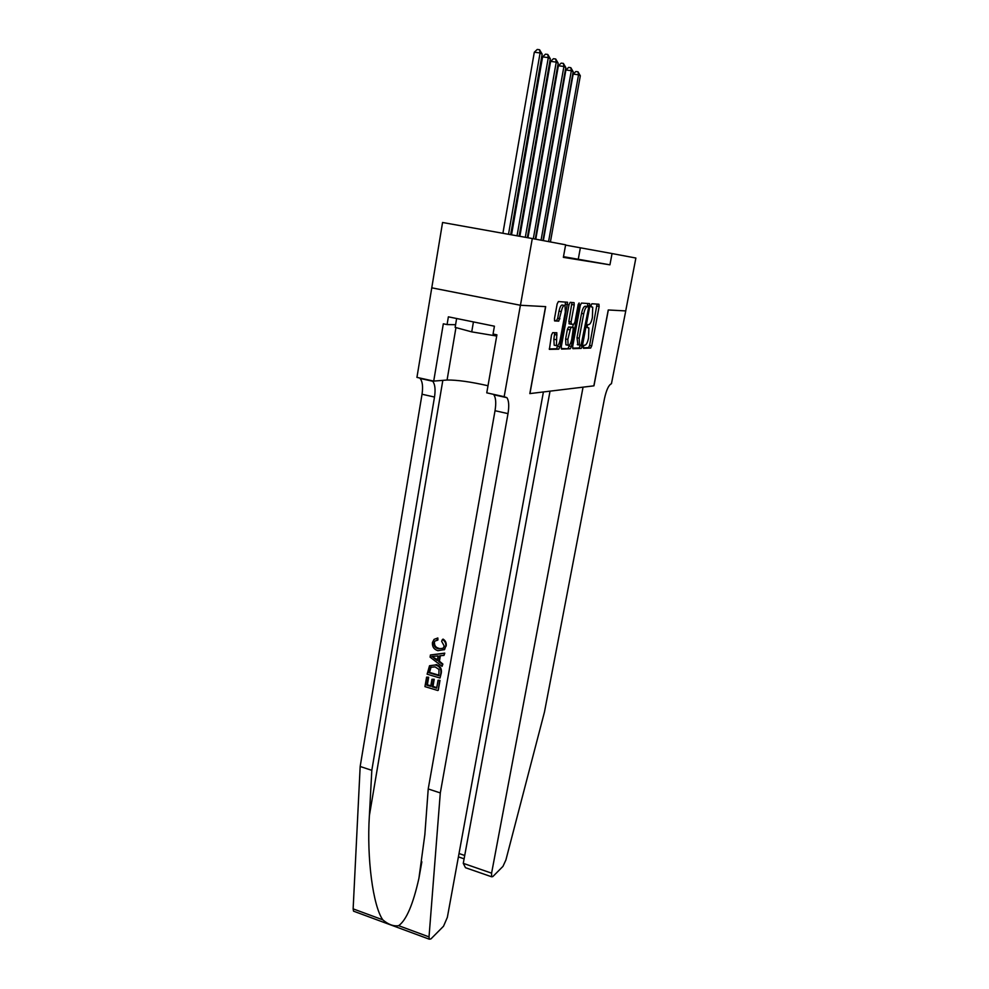 <?xml version="1.0" encoding="UTF-8"?>
<svg xmlns="http://www.w3.org/2000/svg" width="989" height="989" viewBox="0 0 989 989"><rect width="100%" height="100%" fill="white"/><g stroke="black" fill="none" stroke-linecap="round" stroke-linejoin="round"><path stroke-width="1.48" d="M583.337 346.78L583.522 348.313L590.656 348.066L591.719 345.866L599.149 306.466L598.901 304.216L591.867 303.759L591.101 305.304L591.162 306.837L592.72 307.233L592.386 317.518C591.447 321.808 590.285 324.157 588.9 324.565L587.973 324.54L587.206 326.098L587.268 327.606L588.863 327.952L588.529 338.077C587.59 342.355 586.428 344.728 585.043 345.186L584.103 345.21L583.337 346.78M552.703 332.663L551.479 335.061L549.402 349.377L558.76 349.179L559.947 346.818L567.599 302.263L558.389 301.558L557.166 303.92L554.483 318.631L554.619 320.931L558.748 321.141L561.27 311.584C562.37 306.887 563.606 304.896 564.991 305.613L565.337 311.77L560.207 339.647C559.106 344.395 557.845 346.397 556.436 345.68L556.844 332.774L552.703 332.663M532.292 238.547L565.634 244.815L563.359 257.35L609.929 264.829L612.055 253.555L635.878 258.03L625.716 310.917L608.334 309.977L593.956 385.834L583.053 387.156L491.595 873.163L491.62 876.786L492.806 876.6L502.968 866.364L505.898 859.973L544.469 712.018L604.44 398.765C606.393 389.913 608.73 384.894 611.449 383.72L625.753 310.917L608.247 309.977L593.857 385.846L529.943 393.585L545.681 306.627L520.449 305.267L532.292 238.547L442.565 222.488L431.773 287.824L520.449 305.267M572.68 346.434L572.965 348.684L581.248 348.4L582.348 346.15L589.877 305.91L589.617 303.611L581.445 303.079L580.308 305.329L572.68 346.434M570.282 348.771L561.591 349.08L561.27 346.78L569.021 304.637L570.196 302.337L574.09 302.683L574.213 304.958L571.073 321.907L571.382 324.244L573.805 324.281L574.955 322.006L578.194 304.501L579.121 302.98L579.195 304.563L571.419 346.471L570.282 348.771L561.208 348.561M587.466 260.886L582.125 259.922L587.466 260.886M580.481 259.761L575.066 258.784L580.481 259.761M573.274 258.599L567.773 257.597L573.274 258.599M556.263 334.888L556.659 332.675M563.421 256.967L570.319 258.129L563.433 256.905M609.929 264.829L563.483 256.67M612.055 253.555L565.584 245.111M578.293 259.081L580.358 247.88M583.263 347.819L588.542 347.634L589.617 345.445L597.047 304.105M587.515 306.578L587.726 303.487M572.606 348.177L579.097 347.955L580.271 345.322M581.075 345.297L588.467 308.321L588.393 306.788L587.281 306.664C585.871 307.023 584.684 309.396 583.72 313.797L579.183 338.189L579.48 345.025L581.075 345.297M586.143 306.306L588.282 306.726M577.91 344.889L577.007 337.756L581.544 313.365C582.509 308.976 583.695 306.602 585.117 306.244L586.106 306.306M569.503 323.811L568.86 321.474L571.976 302.449M573.261 324.281L572.68 327.396M569.392 345.149L569.231 346.026L571.419 346.471M567.834 339.425L568.119 345.26C569.454 345.927 570.665 343.962 571.729 339.363L573.397 327.606L570.777 327.47L567.834 339.425L565.621 338.967L565.918 344.815L566.796 344.988M571.086 327.075L573.212 327.507M565.621 338.967L567.402 329.337L568.564 327.038L570.999 327.062M568.082 348.326L569.231 346.026M555.126 345.408L554.186 345.21L553.852 339.252L554.742 332.663M564.051 305.428L562.729 305.168C561.332 304.451 560.095 306.442 558.995 311.139L561.27 311.584M554.47 320.646L556.473 320.696L557.685 318.334L558.995 311.139M565.152 305.836L565.448 302.028M549.229 348.956L556.523 348.709L557.87 345.495M550.403 241.946L580.32 75.794L578.553 74.793L573.175 74.076L543.344 240.624M573.175 74.076L575.87 71.517L578.021 71.814L578.553 74.793L548.561 241.6M578.021 71.814L580.32 75.794M456.634 318.507L455.138 327.371L471.728 331.871L496.701 336.037M473.434 321.932L471.728 331.871M550.032 391.149L463.272 863.348L491.595 873.163M468.18 868.639L465.473 867.699L463.272 863.348M439.561 680.655L438.263 690.26L439.994 680.395L438.065 680.209L439.994 680.395M436.767 687.652L432.984 686.366L434.22 679.282L431.958 679.282L434.22 679.282M430.833 685.736L427.347 684.833L428.67 677.242L426.605 677.119L428.67 677.242M440.018 678.046L441.304 672.953C441.91 668.626 440.204 665.832 436.198 664.546L435.42 664.979C439.561 666.203 441.378 668.935 440.871 673.2L440.018 678.046L427.112 674.177L429.535 665.733L435.42 664.979M446.175 646.114C446.608 643.073 445.582 640.748 443.134 639.117L442.404 639.5C445.025 641.057 446.15 643.332 445.767 646.336L444.568 649.575L437.892 650.688C433.936 649.427 432.119 646.695 432.44 642.504L434.047 639.401L437.83 637.967L437.904 640.007L434.9 641.095L433.911 643.023L434.9 641.095M433.911 643.023C433.8 646.077 435.234 647.993 438.226 648.759L438.992 648.351C435.951 647.634 434.443 645.755 434.48 642.739M354.495 911.524L353.53 911.166L353.135 908.866L360.169 766.487L371.815 770.332L369.379 815.641C366.647 858.267 373.026 905.973 382.78 919.819C388.207 924.492 393.486 926.446 398.641 925.679C406.331 920.215 413.081 904.416 418.928 878.269L424.85 834.629L428.225 788.95L495.032 410.707C496.255 403.079 495.86 397.776 493.845 394.784L493.375 394.314M442.071 666.339L430.079 657.129L430.45 654.965L444.358 653.37L443.999 655.41L439.722 655.781L438.708 661.579L442.429 664.311L442.071 666.339L442.862 664.064L439.437 661.184L440.389 655.732M443.999 655.41L444.778 653.136L430.45 654.965M543.406 391.953L447.349 917.359L443.517 926.236L430.92 938.932L429.288 939.191L429.028 936.892L440.303 792.931L508 413.625C509.248 405.984 508.89 400.669 506.937 397.689L504.167 396.7L520.399 305.267L545.557 306.615L529.82 393.597L543.406 391.953M504.167 396.7L486.761 392.843L496.911 334.826L493.054 334.035L494.413 326.197L448.376 316.826L447.077 324.577L443.319 323.811L433.714 381.099L416.938 377.39L431.773 287.824M431.723 287.824L520.399 305.267M428.225 788.95L440.303 792.931M360.169 766.487L422.031 394.24C423.131 386.736 422.501 381.482 420.14 378.466L419.608 377.983M432.218 380.765L432.737 381.247C435.036 384.264 435.63 389.53 434.505 397.046L371.815 770.332M433.714 381.099L447.077 380.023C457.029 379.9 470.677 381.816 487.997 385.747M447.077 324.577L455.595 324.701M438.226 648.759L443.023 648.339L444.234 646.077L441.638 641.305L442.404 639.5M437.113 638.338L437.175 640.378M445.767 646.336L444.049 649.86M433.973 658.118L437.311 660.565L438.127 655.93L431.748 656.486L437.472 659.688M438.708 661.579L439.437 661.184M438.856 675.697L438.992 669.429L435.061 666.883L430.487 667.315L428.929 672.718L438.856 675.697M438.955 675.178L429.51 672.396L431.117 666.982M433.442 679.727L432.205 686.823L436.668 688.171L438.065 680.209M432.205 686.823L432.984 686.366M428.089 677.564L426.766 685.167L430.722 686.366L431.958 679.282M437.83 690.52L424.949 686.626L426.605 677.119M542.949 240.55L573.175 71.74L571.345 70.701L565.893 69.972L535.766 239.19M565.893 69.972L568.638 67.388L570.814 67.685L571.345 70.701L541.057 240.191M570.814 67.685L573.175 71.74M535.272 239.103L565.795 67.549L563.915 66.486L558.377 65.744L527.941 237.768M558.377 65.744L561.171 63.123L563.384 63.407L563.915 66.486L533.306 238.732M563.384 63.407L565.795 67.549M527.335 237.657L558.179 63.222L556.238 62.122L550.613 61.38L519.855 236.322M550.613 61.38L553.457 58.71L555.707 59.006L556.238 62.122L525.307 237.298M555.707 59.006L558.179 63.222M519.126 236.186L550.304 58.759L548.302 57.622L542.602 56.868L511.523 234.826M542.602 56.868L545.495 54.16L547.77 54.457L548.302 57.622L517.037 235.815M547.77 54.457L550.304 58.759M510.658 234.677L542.17 54.135L540.093 52.961L534.307 52.207L502.907 233.28M534.307 52.207L537.25 49.45L539.561 49.747L540.093 52.961L508.507 234.282M539.561 49.747L542.17 54.135M587.194 327.446L588.319 327.68M591.113 306.738L592.201 306.949M597.022 306.058L599.149 306.466M589.617 345.445L591.719 345.866M588.542 347.634L590.656 348.066M587.713 305.49L589.877 305.91M580.209 345.717L582.348 346.15M579.097 347.955L581.248 348.4M585.117 306.244L587.281 306.664M581.544 313.365L583.72 313.797M577.007 337.756L579.183 338.189M571.988 304.525L574.213 304.958M568.86 321.474L571.073 321.907M569.157 323.799L571.296 324.231M578.219 304.377L579.195 304.563M568.564 327.038L570.777 327.47M567.402 329.337L569.627 329.782M554.705 334.579L556.98 335.036M553.852 339.252L556.115 339.709M557.685 318.334L559.947 318.792M556.473 320.696L558.748 321.141M565.461 304.13L567.723 304.563M557.709 346.36L559.947 346.818M556.523 348.709L558.76 349.179M459.02 853.519L464.719 855.485M369.379 815.641L442.825 380.369M495.032 410.707L508 413.625M434.505 397.046L422.031 394.24M353.135 908.866L382.78 919.819M398.641 925.679L429.028 936.892M455.954 327.594L447.077 380.023M577.316 344.592L579.48 345.025M573.41 302.547L574.09 302.683M568.972 323.7L571.185 324.145M565.918 344.815L568.119 345.26M554.186 345.21L556.436 345.68M566.87 302.115L567.599 302.263M491.62 876.786L465.473 867.699M458.402 856.87L464.101 858.835M418.928 878.269L421.858 861.778M432.737 381.247L420.14 378.466M493.845 394.784L506.937 397.689M353.53 911.166L429.288 939.191M431.105 666.969L430.487 667.315"/></g></svg>
